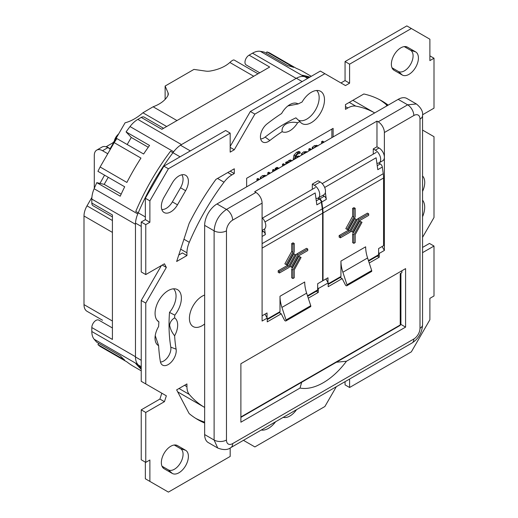 <?xml version="1.0" encoding="UTF-8"?>
<svg xmlns="http://www.w3.org/2000/svg" width="518" height="518" viewBox="0 0 518 518"><rect width="100%" height="100%" fill="white"/><g stroke="black" fill="none" stroke-linecap="round" stroke-linejoin="round"><path stroke-width="0.78" d="M174.618 335.793A16.013 9.246 120 0 0 177.674 325.09A16.013 9.246 120 0 0 174.618 317.916A163.377 94.328 -60 0 1 174.793 315.145A18.596 10.736 120 0 0 181.378 298.18A18.596 10.736 120 0 0 176.295 289.122A18.596 10.736 120 0 0 162.445 295.474A18.596 10.736 120 0 0 155.076 313.371A18.596 10.736 120 0 0 157.841 321.089A18.596 10.736 120 0 0 158.909 321.872A186.02 107.401 120 0 0 158.605 326.56A16.013 9.246 120 0 0 155.031 338.163A16.013 9.246 120 0 0 158.605 345.635A186.02 107.401 120 0 0 160.347 361.467A11.318 6.533 120 0 0 161.907 364.633A11.318 6.533 120 0 0 171.471 361.888A11.318 6.533 120 0 0 176.114 349.158A163.377 94.328 -60 0 1 174.618 335.793C171.898 332.381 170.228 328.813 169.619 325.09C170.208 321.866 171.879 319.47 174.618 317.916M391.368 64.206A13.358 7.712 120 0 0 393.356 69.749A13.358 7.712 120 0 0 394.14 70.318L402.292 75.026A13.358 7.712 120 0 0 415.65 67.314A13.358 7.712 120 0 0 415.65 51.891L407.498 47.183A13.358 7.712 120 0 0 406.611 46.788A13.358 7.712 120 0 0 396.665 51.353A13.358 7.712 120 0 0 391.368 64.206M161.351 206.417A13.358 7.712 120 0 0 163.338 211.966A13.358 7.712 120 0 0 177.473 204.824L185.625 190.702A13.358 7.712 120 0 0 184.745 174.883A13.358 7.712 120 0 0 172.267 182.99L164.115 197.112A13.358 7.712 120 0 0 161.351 206.417M181.824 174.793A12.231 7.058 -60 0 1 180.536 187.762L172.384 201.878A12.231 7.058 -60 0 1 161.797 209.479M161.351 462.613A13.358 7.712 120 0 0 163.338 468.155A13.358 7.712 120 0 0 164.115 468.725L172.267 473.433A13.358 7.712 120 0 0 185.625 465.721A13.358 7.712 120 0 0 185.625 450.297L177.473 445.59A13.358 7.712 120 0 0 176.593 445.202A13.358 7.712 120 0 0 166.641 449.76A13.358 7.712 120 0 0 161.351 462.613M422.558 216.757A18.596 10.736 120 0 0 424.689 207.245A18.596 10.736 120 0 0 422.558 200.194M324.488 99.857A18.596 10.736 120 0 0 319.399 90.799A18.596 10.736 120 0 0 302.052 102.046A186.02 107.401 120 0 0 298.141 103.95A16.013 9.246 120 0 0 289.886 104.591A16.013 9.246 120 0 0 281.624 113.494A186.02 107.401 120 0 0 267.042 123.919A11.318 6.533 120 0 0 262.108 141.537A11.318 6.533 120 0 0 269.82 140.514A163.377 94.328 -60 0 1 282.142 131.676A16.013 9.246 120 0 0 297.623 122.74A163.377 94.328 -60 0 1 299.941 121.607A18.596 10.736 120 0 0 300.945 122.76A18.596 10.736 120 0 0 315.598 119.354A18.596 10.736 120 0 0 324.488 99.857M298.323 120.098A17.47 10.088 120 0 0 311.694 115.113A17.47 10.088 120 0 0 319.159 97.701A17.47 10.088 120 0 0 316.602 90.488M173.498 288.817A17.47 10.088 -60 0 1 176.049 296.031A17.47 10.088 -60 0 1 169.509 312.393A164.51 94.982 120 0 0 169.03 324.851A164.51 94.982 120 0 0 170.798 347.157A10.192 5.886 -60 0 1 167.994 356.896A10.192 5.886 -60 0 1 160.451 362.004M156.837 319.943L158.909 321.872M155.225 335.625L158.605 345.635M204.649 323.977A18.052 10.425 -60 0 1 202.175 325.686A18.052 10.425 -60 0 1 193.149 326.58A18.052 10.425 -60 0 1 190.384 312.114A18.052 10.425 -60 0 1 202.175 296.205A18.052 10.425 -60 0 1 204.649 295.059M178.755 255.044L182.414 252.939L186.94 255.549L176.644 261.493L188.889 224.113A5.821 3.361 -60 0 1 189.439 222.779A184.019 106.242 -60 0 1 215.928 179.383L234.291 168.777L234.291 173.53L231.909 174.909A20.383 11.765 120 0 0 224.009 182.187L217.541 178.451M186.94 255.549L186.94 252.797A20.383 11.765 120 0 1 189.297 242.32A170.04 98.174 -60 0 1 224.009 182.187M352.862 100.324L374.689 112.924A170.04 98.174 120 0 0 355.756 106.125A20.383 11.765 -60 0 0 347.856 107.964L345.474 109.343L345.474 104.591L363.837 93.985A184.019 106.242 -60 0 1 381.889 100.945A184.019 106.242 -60 0 1 388.196 105.122M204.649 423.044A184.019 106.242 -60 0 1 197.876 419.671A184.019 106.242 -60 0 1 189.439 413.817A5.821 3.361 -60 0 1 188.889 413.118L176.644 389.873L186.94 383.929L186.94 386.687L184.55 385.308M177.706 391.886L204.649 407.439A170.04 98.174 -60 0 1 189.297 394.444A20.383 11.765 -60 0 1 186.94 386.687M422.558 191.414A16.013 9.246 120 0 0 422.558 175.997M283.204 417.366A16.013 9.246 120 0 0 296.561 409.654M261.26 430.037A18.596 10.736 120 0 0 275.608 421.756M422.546 114.776L434 108.158L434 58.23L429.882 60.612L429.882 39.213L411.357 28.516L349.592 64.174L349.592 83.197L345.474 85.574L324.883 73.685L254.882 114.096L234.291 149.76L230.173 152.137L230.173 133.12L168.408 168.777L149.883 200.874L149.883 222.267L145.765 224.644L145.765 274.572L164.433 263.791L166.349 267.437L145.765 303.101L145.765 383.929L166.349 395.817L164.433 401.677L145.765 412.457L145.765 462.38L149.883 460.003L149.883 481.403L168.408 492.1L230.173 456.442L230.173 447.96M243.441 440.326L254.882 446.93L324.883 406.513L336.324 386.7M349.592 379.04L349.592 387.496L411.357 351.839L429.882 319.742L429.882 298.349L434 295.972L434 246.044L422.558 252.648M422.558 237.335L434 217.515L434 136.687L422.558 130.076M333.119 136.92L333.119 128.367L246.646 178.289L246.646 186.849M265.086 175.447L262.496 175.634L260.353 177.357L260.353 178.432L260.787 178.684M277.693 167.728L277.188 167.392L276.249 167.696L275.123 168.59L275.181 169.457L275.977 169.917M292.191 160.865L290.209 159.933L290.954 160.153L288.973 160.347L287.179 162.186M287.859 163.053L287.859 162.574L286.622 161.862L285.703 162.393L285.781 164.251M306.261 151.67L303.671 151.865L301.534 153.587L301.534 154.662L301.962 154.908M316.971 145.493L314.381 145.681L312.237 147.403L312.237 148.478L312.671 148.731M331.883 137.633L331.883 129.079M323.769 142.321L323.769 141.841L322.539 141.129L321.6 141.667L321.6 143.57M311.007 149.689L311.007 149.21L309.77 148.498L308.838 149.042L308.838 150.939M295.377 158.715L296.51 155.096L297.902 153.911L300.084 153.283L300.162 152.137L298.925 151.424L296.672 152.26L293.959 155.128L293.188 159.978M298.795 156.3L296.374 156.235L295.668 156.74M284.654 164.905L284.654 164.426L283.417 163.714L282.485 164.251L282.485 166.155M269.969 173.381L269.969 172.908L268.732 172.196L267.8 172.734L267.8 174.637M274.773 170.61L274.773 170.131L273.536 169.418L272.604 169.962L272.604 171.859M259.123 179.642L259.123 179.17L257.886 178.451L256.954 178.995L256.954 180.899M309.9 77.104A170.04 98.174 120 0 0 302.227 75.22L307.692 78.38M230.173 171.154L234.291 173.53M145.351 216.945L135.768 211.415A170.04 98.174 -60 0 1 170.48 151.282L180.063 156.818M141.233 369.243A170.04 98.174 -60 0 1 135.768 363.539L141.233 366.699M323.769 141.841L322.837 142.385L321.6 141.667M322.837 142.385L322.837 142.858M317.612 145.875L315.611 146.393L313.474 148.265M313.474 148.116L312.237 147.403M315.611 146.393L314.381 145.681M311.007 149.21L310.075 149.754L308.838 149.042M310.075 149.754L310.075 150.226M306.909 152.052L304.908 152.577L302.771 154.448M302.771 154.299L301.534 153.587M304.908 152.577L303.671 151.865M294.295 159.337L293.188 158.696M299.21 156.501L297.61 156.948L296.374 156.235M297.61 156.948L296.244 158.21M300.162 152.137L299.255 152.383L298.018 151.67M299.255 152.383L297.908 152.972L296.672 152.26M297.908 152.972L295.195 155.84L293.959 155.128M295.195 155.84L294.425 159.408M287.859 162.574L286.94 163.112L285.703 162.393M286.94 163.112L286.985 163.558M291.44 160.645L290.209 161.059L288.973 160.347M290.209 161.059L288.856 162.276L287.619 161.564M288.856 162.276L288.591 162.633M284.654 164.426L283.722 164.97L282.485 164.251M283.722 164.97L283.722 165.443M276.249 167.696L277.48 168.408L278.425 168.104L278.93 168.441L277.188 167.392M277.48 168.408L276.813 168.887L275.582 168.175M276.813 168.887L276.359 169.302L275.123 168.59M276.359 169.302L276.385 169.677M274.773 170.131L273.834 170.675L272.604 169.962M273.834 170.675L273.834 171.147M269.969 172.908L269.03 173.446L267.8 172.734M269.03 173.446L269.03 173.925M265.728 175.829L263.733 176.347L261.59 178.218M261.59 178.075L260.353 177.357M263.733 176.347L262.496 175.634M259.123 179.17L258.191 179.707L256.954 178.995M258.191 179.707L258.191 180.18M145.765 303.101L141.233 300.485L141.233 381.313L145.765 383.929M404.241 46.607L410.554 50.252A12.231 7.058 -60 0 1 410.554 64.374A12.231 7.058 -60 0 1 398.323 71.432L392.016 67.787M174.223 445.014L180.536 448.659A12.231 7.058 -60 0 1 180.536 462.781A12.231 7.058 -60 0 1 168.305 469.839L161.992 466.194M204.649 422.144A184.019 106.242 -60 0 1 195.636 418.317M387.483 105.536L386.35 104.882L386.875 105.886M386.35 104.882A5.821 3.361 120 0 0 385.793 104.183L387.807 105.348M379.597 99.683A184.019 106.242 -60 0 1 385.793 104.183M141.233 300.485L161.409 265.54M230.173 133.12L225.647 130.504L163.882 166.161L145.351 198.258L145.351 219.651L141.233 222.028L141.233 271.956L145.765 274.572M230.173 146.432L250.356 111.487L254.882 114.096M324.883 73.685L320.351 71.07L250.356 111.487M411.357 28.516L406.824 25.9L345.059 61.558L345.059 80.581L340.941 82.958M434 246.044L429.474 243.428L422.558 247.423M345.059 381.656L345.059 384.88L349.592 387.496M145.351 462.147L145.351 478.787L149.883 481.403M166.349 395.817L161.823 393.201L159.9 399.067L141.233 409.842L141.233 459.77L145.765 462.38M260.658 138.902A10.192 5.886 120 0 0 265.151 137.076A164.51 94.982 -60 0 1 295.901 117.832L299.941 121.607M234.291 149.76L230.173 147.384M162.231 265.061L166.349 267.437M169.509 312.393L174.793 315.145M298.141 103.95L288.215 105.873M282.142 131.676C281.209 125.136 288.468 120.778 297.623 122.74M159.9 399.067L164.433 401.677M141.233 409.842L145.765 412.457M429.882 55.853L434 58.23M345.059 61.558L349.592 64.174M345.059 80.581L349.592 83.197M163.882 166.161L168.408 168.777M145.351 198.258L149.883 200.874M145.351 219.651L149.883 222.267M141.233 222.028L145.765 224.644M257.99 73.789L234.22 60.069C233.501 59.661 232.045 60.464 229.856 62.471A34.939 20.17 0 0 1 210.237 71.037A8.735 5.044 180 0 1 205.64 71.096L193.939 69.406L165.119 86.046L168.039 92.8A8.735 5.044 180 0 1 168.305 94.023A8.735 5.044 180 0 1 167.942 95.454A34.939 20.17 0 0 1 153.108 106.786L142.91 112.782C136.946 117.916 130.996 121.257 125.071 122.811L109.939 149.022L109.939 149.98M109.939 149.022L110.036 149.819M104.558 175.162L99.98 183.391M91.893 197.397L87.011 205.847L112.412 220.513M102.525 320.241L87.011 311.286A14.556 8.405 -60 0 1 84 304.623L84 215.993A14.556 8.405 -60 0 1 87.011 205.847M165.119 86.046L165.119 99.391M94.289 188.338L94.289 155.465A11.649 6.721 -120 0 1 96.704 150.136A11.649 6.721 -120 0 1 102.525 150.712L107.77 153.736M96.704 150.136L102.059 147.041A11.649 6.721 60 0 1 107.88 147.624L110.03 148.86M357.718 218.764L350.874 231.196L353.069 232.388L359.524 220.668L368.693 215.378L368.693 213.856L367.463 213.138L357.718 218.764L358.955 219.477L352.11 231.909M352.635 216.278L345.817 228.665L348.012 229.862L355.193 216.828L355.193 208.34L353.956 207.627L352.635 208.385L352.635 216.278L353.872 216.99L347.047 229.383M378.749 163.028L380.29 163.921A2.914 1.683 60 0 1 382.316 167.055L383.249 173.685A29.118 16.809 60 0 1 383.56 177.998L383.56 245.687L378.619 248.543L378.619 254.72A1.748 1.01 60 0 1 378.257 255.523L368.602 261.098M327.972 282.537L327.972 277.784L323.031 280.633L323.031 212.943A29.118 16.809 -120 0 0 322.72 208.637L321.788 202.001A2.914 1.683 -120 0 0 319.761 198.867L324.287 196.251A2.914 1.683 60 0 1 326.314 199.385L325.362 192.573M340.216 277.48L342.178 278.613L345.635 285.36L346.238 285.709A1.165 0.673 -120 0 0 346.82 285.768A1.165 0.673 -120 0 0 346.982 284.79L342.871 272.228A29.118 16.809 60 0 1 340.941 261.072L340.941 276.476A1.748 1.01 60 0 1 340.579 277.272L328.179 284.434M354.752 218.57L348.297 230.29L339.128 235.58L339.128 237.102L340.365 237.82L350.11 232.194L356.954 219.761L354.752 218.57L356.954 219.761M359.816 221.095L352.635 234.13L352.635 242.618L353.872 243.331L355.193 242.573L355.193 234.68L362.011 222.293L359.816 221.095L362.011 222.293M322.779 195.377L324.287 196.251M318.246 197.993L319.761 198.867M323.031 280.633L322.617 280.393M324.676 187.471L376.12 157.77L377.79 169.671L382.316 167.055M346.982 284.79L371.691 270.525L367.579 257.964L342.871 272.228M371.691 270.525A1.165 0.673 60 0 1 371.529 271.503L346.82 285.768M340.941 261.072L365.65 246.808A29.118 16.809 -120 0 0 367.579 257.964M355.193 208.34L353.872 209.097L352.635 208.385M353.872 209.097L353.872 216.99M355.989 219.282L349.533 231.002L348.297 230.29M349.533 231.002L340.365 236.299L339.128 235.58M340.365 236.299L340.365 237.82M368.693 213.856L358.955 219.477M361.046 221.808L353.872 234.842L352.635 234.13M353.872 234.842L353.872 243.331M296.775 253.949L289.931 266.381L292.133 267.573L298.582 255.853L307.757 250.563L307.757 249.041L306.52 248.323L296.775 253.949L298.012 254.662L291.168 267.094M291.692 251.463L284.874 263.85L287.069 265.048L294.25 252.013L294.25 243.525L293.013 242.812L291.692 243.57L291.692 251.463L292.929 252.175L286.104 264.562M317.806 198.213L319.347 199.106A2.914 1.683 60 0 1 321.374 202.24L322.306 208.871A29.118 16.809 60 0 1 322.617 213.183L322.617 280.873L317.676 283.722L317.676 289.905A1.748 1.01 60 0 1 317.314 290.708L307.66 296.277M267.029 317.722L267.029 312.963L262.089 315.818M279.28 312.665L281.235 313.798L284.693 320.545L285.295 320.895A1.165 0.673 -120 0 0 285.878 320.953A1.165 0.673 -120 0 0 286.04 319.975L281.928 307.414A29.118 16.809 60 0 1 279.998 296.257L279.998 311.661A1.748 1.01 60 0 1 279.636 312.458L267.236 319.619M293.81 253.755L287.361 265.475L278.185 270.765L278.185 272.287L279.422 272.999L289.167 267.379L296.011 254.947L293.81 253.755L296.011 254.947M298.873 256.281L291.692 269.315L291.692 277.803L292.929 278.516L294.25 277.758L294.25 269.865L301.068 257.478L298.873 256.281L301.068 257.478M262.089 230.711L263.345 231.436A2.914 1.683 60 0 1 265.371 234.57L264.581 228.93M262.089 248.128L322.617 213.183M264.97 221.937L315.177 192.955L316.848 204.856L321.374 202.24M286.04 319.975L310.748 305.711L306.637 293.149L281.928 307.414M310.748 305.711A1.165 0.673 60 0 1 310.586 306.688L285.878 320.953M279.998 296.257L304.707 281.993A29.118 16.809 -120 0 0 306.637 293.149M294.25 243.525L292.929 244.282L291.692 243.57M292.929 244.282L292.929 252.175M295.046 254.467L288.591 266.187L287.361 265.475M288.591 266.187L279.422 271.477L278.185 270.765M279.422 271.477L279.422 272.999M307.757 249.041L298.012 254.662M300.11 256.993L292.929 270.027L291.692 269.315M292.929 270.027L292.929 278.516M398.18 99.359L216.997 203.962L226.47 209.434L255.911 192.431A8.735 5.044 60 0 1 262.089 203.134L232.647 220.131A8.735 5.044 120 0 0 226.47 230.827L226.47 440.035A8.735 5.044 120 0 0 232.647 443.602L413.824 338.999A8.735 5.044 120 0 0 420.001 328.302L420.001 119.095A8.735 5.044 120 0 0 413.824 115.527L384.382 132.524A8.735 5.044 -120 0 0 378.205 121.827L407.647 104.83L398.18 99.359A17.47 10.088 -60 0 1 406.915 98.498L416.381 103.963L407.647 104.83A8.735 5.044 60 0 1 413.824 115.527M420.001 119.095A8.735 5.044 180 0 0 422.558 115.527L422.558 324.734C422.105 332.588 418.589 338.675 412.017 343L230.84 447.597C227.732 450.058 223.368 450.2 217.735 448.031L208.262 442.566A17.47 10.088 -60 0 1 204.649 434.57L214.115 440.035L214.115 230.827L204.649 225.362L204.649 434.57M204.649 225.362A17.47 10.088 -60 0 1 216.997 203.962M281.235 313.798L267.236 321.879L267.236 318.078L262.089 321.05L262.089 203.134M369.224 262.995L379.234 257.219L379.234 253.412L384.382 250.44L384.382 132.524M342.178 278.613L328.179 286.694L328.179 282.893L325.913 278.969M308.281 298.18L318.298 292.405L318.298 288.597L328.179 282.893M300.019 388.06A59.395 34.292 120 0 0 346.451 361.253L405.588 327.111L405.588 268.628L240.883 363.72L240.883 422.202L300.019 388.06L301.69 382.265M346.451 361.253L336.402 362.218M400.874 324.391L405.588 327.111M318.298 292.405L316.336 291.271M376.864 163.105A7.569 4.371 -120 0 0 379.111 162.853L382.815 160.716A7.569 4.371 -120 0 0 384.382 157.252A7.569 4.371 -120 0 0 379.034 147.98L376.975 146.788L376.975 121.115L254.675 191.718L255.911 192.431M384.382 250.44L382.122 246.516M376.975 121.115L378.205 121.827M315.922 198.29A7.569 4.371 -120 0 0 318.169 198.038A7.569 4.371 -120 0 0 319.328 191.971A7.569 4.371 -120 0 0 314.381 185.302L312.322 184.11L312.322 189.31M312.322 184.11L318.091 180.782L320.15 181.973A7.569 4.371 -120 0 1 325.09 188.643A7.569 4.371 -120 0 1 323.931 194.71L318.169 198.038M379.111 162.853A7.569 4.371 -120 0 0 380.27 156.786A7.569 4.371 -120 0 0 375.323 150.116L373.264 148.925L373.264 154.124M373.264 148.925L376.975 146.788M379.234 257.219L377.279 256.086M379.234 253.412L378.619 252.344M267.236 318.078L264.97 314.154M318.298 288.597L317.676 287.529M262.089 230.413L264.225 229.183A7.569 4.371 -120 0 0 262.089 217.696M240.883 416.977L400.239 324.974L400.239 273.621L401.884 272.669L401.884 270.772M311.273 76.314L303.665 71.918A170.04 98.174 120 0 0 296.348 68.363L269.58 52.914A170.04 98.174 -60 0 0 266.912 51.917L293.674 67.372A170.04 98.174 120 0 0 287.743 65.663L264.277 52.111A170.04 98.174 -60 0 0 260.327 51.327L303.975 76.522A170.04 98.174 -60 0 1 309.058 77.59M173.672 151.755L130.024 126.554A170.04 98.174 -60 0 0 126.075 131.902L149.547 145.454A170.04 98.174 120 0 0 143.615 154.008L116.854 138.552A170.04 98.174 120 0 0 114.18 142.631L140.948 158.081A170.04 98.174 120 0 0 126.884 182.44L100.123 166.984A170.04 98.174 120 0 0 97.928 171.335L124.689 186.784A170.04 98.174 120 0 0 120.247 196.199L96.775 182.647A170.04 98.174 -60 0 0 94.121 188.74L137.769 213.94A170.04 98.174 -60 0 1 173.672 151.755A20.383 11.765 -60 0 1 181.481 144.593L296.166 78.38A20.383 11.765 -60 0 1 303.975 76.522M141.233 368.272A170.04 98.174 -60 0 1 137.769 364.407L94.121 339.206A170.04 98.174 -60 0 0 96.775 342.23L120.247 355.775A170.04 98.174 120 0 0 124.689 360.062L97.928 344.606A170.04 98.174 -60 0 0 100.123 346.425L126.884 361.875A170.04 98.174 120 0 0 133.625 366.44L141.233 370.83M94.121 339.206A20.383 11.765 -60 0 1 91.822 331.514L91.822 327.557L112.412 339.445L112.412 214.931L91.822 203.043L91.822 199.087A20.383 11.765 -60 0 1 94.121 188.74M98.847 320.137L112.412 327.965L98.847 320.137A5.821 3.361 -60 0 0 94.36 321.697A5.821 3.361 -60 0 0 91.822 327.557M112.412 216.9L93.026 205.711A5.821 3.361 -60 0 1 91.822 203.043M130.024 126.554A20.383 11.765 -60 0 1 137.833 119.393L141.259 117.411A5.821 3.361 -60 0 1 144.172 117.126L163.552 128.315M259.738 72.785L246.179 64.957A5.821 3.361 -60 0 1 245.286 60.289A5.821 3.361 -60 0 1 249.093 55.154L252.519 53.179A20.383 11.765 -60 0 1 260.327 51.327M141.259 117.411L161.849 129.299L269.684 67.042L249.093 55.154M114.187 354.539A170.04 98.174 -60 0 1 114.18 354.539L126.891 361.875M137.769 364.407A20.383 11.765 -60 0 1 135.47 356.714L135.47 224.288A20.383 11.765 -60 0 1 137.769 213.94M108.262 177.305L104.189 184.363L96.775 182.647M126.075 131.902L131.268 137.464L127.188 144.522M121.173 194.172L104.189 184.363M148.252 147.267L131.268 137.464M97.928 344.606L98.673 343.317M114.18 142.631L100.123 166.984M266.168 53.205L266.912 51.917M118.674 133.89A29.118 16.809 0 0 0 114.472 140.488A8.735 5.044 180 0 1 111.998 143.344L106.436 146.549L106.436 146.937M110.133 148.685L106.436 146.549M392.702 69.017L394.14 70.318M172.384 201.878L177.473 204.824M162.684 467.424L164.115 468.725M170.798 347.157L176.114 349.158M355.756 106.125L349.281 102.389M347.856 107.964L345.474 106.591M302.149 81.579L296.387 78.25M231.909 174.909L227.791 172.533M190.32 150.9L180.471 145.215M189.297 242.32L183.942 239.225M186.94 252.797L180.678 249.177M141.233 226.405L135.502 223.096M141.233 360.295L135.47 356.973M189.297 394.444L179.014 388.506M265.151 137.076L269.82 140.514M175.628 444.994L177.473 445.59M180.536 448.659L185.625 450.297M168.305 469.839L172.267 473.433M180.536 187.762L185.625 190.702M410.554 50.252L415.65 51.891M398.323 71.432L402.292 75.026M405.652 46.588L407.498 47.183M153.108 106.786L176.975 120.564M253.729 76.256L229.856 62.471M166.679 126.509L142.91 112.782M112.412 232.401L84 215.993M84 304.623L112.412 321.024M107.88 147.624L102.525 150.712M168.039 95.247L168.039 92.8M383.56 177.998L323.031 212.943M328.179 283.845L340.941 276.476M368.44 260.599L378.619 254.72M326.314 199.385L321.788 202.001M322.72 208.637L383.249 173.685M377.227 165.689L380.29 163.921M267.236 319.03L279.998 311.661M307.498 295.784L317.676 289.905M265.371 234.57L262.089 236.467M262.089 243.641L322.306 208.871M262.089 232.161L263.345 231.436M316.284 200.867L319.347 199.106M217.735 448.031L214.115 440.035A8.735 5.044 0 0 0 226.47 440.035M226.47 230.827A8.735 5.044 0 0 1 214.115 230.827C214.84 221.756 218.959 214.62 226.47 209.434A8.735 5.044 60 0 1 232.647 220.131M375.323 150.116L379.034 147.98M314.381 185.302L320.15 181.973M422.558 324.734A8.735 5.044 180 0 1 420.001 328.302M412.017 343A8.735 5.044 -120 0 0 413.824 338.999M230.84 447.597A8.735 5.044 -120 0 0 232.647 443.602M400.239 324.974A2.331 1.347 0 0 0 400.919 324.022L399.993 325.505A1.165 0.673 -120 0 0 400.239 324.974M137.833 119.393L181.481 144.593M296.166 78.38L252.519 53.179M91.822 331.514L135.47 356.714M135.47 224.288L91.822 199.087M317.942 145.998L316.705 145.286M307.232 152.175L306.002 151.463M299.644 156.637L298.407 155.924M292.042 160.755L290.805 160.043M278.671 168.188L277.441 167.476M266.058 175.952L264.821 175.239M322.183 183.618L376.34 152.35M262.477 218.084L315.397 187.535M422.558 115.527C423.135 111.61 421.076 107.757 416.381 103.963M400.919 273.226L400.919 324.022M399.993 325.505L240.883 417.372"/></g></svg>
